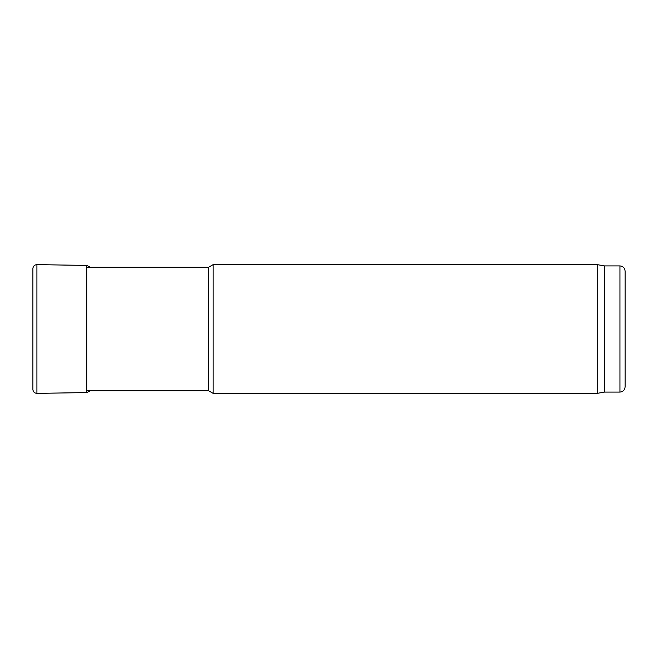 <?xml version="1.0" encoding="UTF-8"?>
<svg xmlns="http://www.w3.org/2000/svg" width="658" height="658" viewBox="0 0 658 658"><rect width="100%" height="100%" fill="white"/><g stroke="black" fill="none" stroke-linecap="round" stroke-linejoin="round"><path stroke-width="0.99" d="M625.1 386.929L625.1 271.071L625.1 386.929C624.796 390.062 623.077 391.773 619.951 392.086L604.505 392.086L604.505 265.914L597.201 264.631L213.134 264.631L213.134 393.369L597.201 393.369L597.201 264.631M604.505 392.086L597.201 393.369M213.134 393.369L208.676 390.794L208.676 267.206L213.134 264.631M208.676 390.794L86.749 390.794M32.9 268.513L32.9 389.561C33.18 391.905 34.52 393.18 36.914 393.369L36.914 264.631C34.52 264.82 33.18 266.095 32.9 268.439L32.9 389.561M36.914 264.631L86.749 265.421L90.335 267.206L86.749 265.421L86.749 392.579L36.914 393.369M619.951 392.086L619.951 265.914C623.077 266.227 624.796 267.938 625.1 271.071M619.951 265.914L604.505 265.914M208.676 267.206L86.749 267.206M90.335 390.794L86.749 392.579"/></g></svg>
